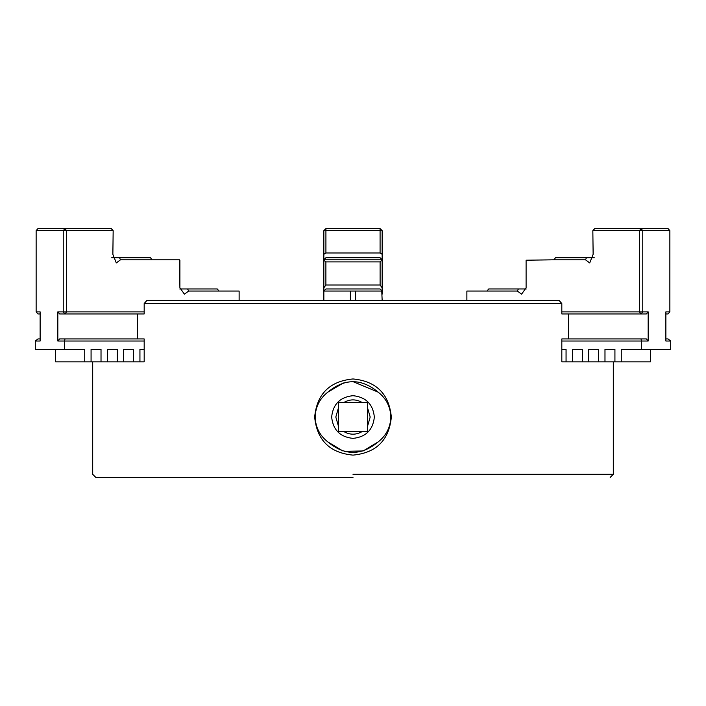 <?xml version="1.0" encoding="UTF-8"?>
<svg xmlns="http://www.w3.org/2000/svg" width="706" height="706" viewBox="0 0 706 706"><rect width="100%" height="100%" fill="white"/><g stroke="black" fill="none" stroke-linecap="round" stroke-linejoin="round"><path stroke-width="1.06" d="M391.336 417.078C389.05 440.191 376.272 452.873 353 455.123C329.711 452.864 316.932 440.165 314.664 417.034C316.932 393.895 329.711 381.196 353 378.954C376.28 381.178 389.059 393.886 391.336 417.078M378.204 441.894C386.279 435.523 390.489 427.245 390.833 417.078C390.506 406.868 386.297 398.563 378.204 392.174C361.401 378.222 344.599 378.222 327.796 392.174C319.712 398.563 315.503 406.85 315.167 417.034C315.511 427.236 319.721 435.523 327.796 441.894C344.599 455.855 361.401 455.855 378.204 441.894L363.14 450.957L344.237 451.337M353 477.424L95.813 477.424L353 477.424M353 474.308L613.311 474.308L353 474.308M367.579 426.124L367.579 407.944L370.182 417.034L367.579 426.124L367.579 431.613L362.09 431.613C356.027 435.046 349.973 435.046 343.91 431.613L338.421 431.613L338.421 426.124L335.818 417.034L338.421 407.944L338.421 426.124M331.652 417.034C333.011 429.91 340.124 437.023 353 438.382C365.876 437.023 372.989 429.91 374.348 417.034C372.989 404.167 365.876 397.046 353 395.687C340.124 397.046 333.011 404.167 331.652 417.034M561.817 303.545L144.183 303.545L146.91 300.421L559.09 300.421L561.817 303.545L561.817 313.949L568.595 313.949L568.595 338.942L561.817 338.942L561.817 361.851L650.411 361.851L650.411 349.355M55.589 349.355L55.589 361.851L144.183 361.851L144.183 338.942L137.405 338.942L137.405 313.949L144.183 313.949L144.183 303.545M343.91 431.613L362.09 431.613M378.204 392.174L353 381.637M343.398 382.961L327.796 392.174M327.796 441.894L342.851 450.949M362.09 402.455L343.91 402.455C349.973 399.031 356.027 399.031 362.09 402.455L367.579 402.455L367.579 407.944M338.421 407.944L338.421 402.455L343.91 402.455M382.158 254.301L382.158 291.048L323.842 291.048L323.842 230.659L325.925 228.576L380.075 228.576L382.158 230.659L382.158 254.301L380.084 252.969L380.084 230.659L325.916 230.659L325.916 252.969L380.084 252.969M382.158 287.81L380.11 285.012L380.11 261.891L382.158 259.808L380.075 257.725L325.925 257.725L323.842 259.808L382.158 259.808M382.158 294.173L382.158 291.048L380.499 289.389M381.734 290.625L382.158 300.421M380.11 261.891L325.89 261.891L325.89 285.012L380.11 285.012M325.925 288.966L323.842 291.048L325.925 288.966L380.075 288.966M355.603 291.048L355.603 300.421M350.397 291.048L350.397 300.421M323.842 291.048L323.842 300.421M325.89 285.012L323.842 287.81M325.351 258.308L325.925 257.725M325.916 252.969L323.842 254.301M325.89 261.891L323.842 260.205M323.842 230.659L325.916 230.659L325.925 228.576M380.075 228.576L380.084 230.659L382.158 230.659M561.817 311.875L639.504 311.875L639.504 230.659L593.137 230.659L594.655 228.576L668.044 228.576L669.862 230.659L642.769 230.659L642.769 311.875L648.17 311.875L646.361 313.949L561.817 313.949M592.837 230.659L593.137 254.301L592.837 230.659L594.655 228.576M593.137 254.301L589.704 262.932L585.53 259.808L554.086 259.808L555.445 257.725L586.448 257.725L585.53 259.808M586.448 257.725L594.258 257.725M526.102 287.81L526.102 260.205L526.102 287.81L521.584 294.173L517.33 291.048L487.025 291.048L488.702 288.966L518.425 288.966L517.33 291.048M518.425 288.966L526.217 288.966M665.873 338.942L668.044 338.942L670.7 341.024L670.7 349.355L641.542 349.355L641.542 341.024L561.817 341.024M670.7 341.024L665.873 341.024L665.873 311.875L669.862 311.875L669.862 230.659M566.062 349.355L561.817 349.355L566.062 349.355L566.062 361.851M572.398 361.851L572.398 349.355L582.353 349.355L582.353 361.851M588.689 361.851L588.689 349.355L598.644 349.355L598.644 361.851M604.98 361.851L604.98 349.355L614.926 349.355L614.926 361.851M621.262 361.851L621.262 349.355L641.542 349.355M604.98 349.355L614.926 349.355M588.689 349.355L598.644 349.355M572.398 349.355L582.353 349.355M487.025 291.048L466.878 291.048L466.878 300.421M561.817 338.942L646.361 338.942L648.17 341.024L648.17 311.875M554.086 259.808L526.102 260.205M669.862 311.875L668.044 313.949L665.873 313.949M648.17 341.024L641.542 341.024L640.969 338.942M640.969 313.949L642.769 311.875L639.504 311.875L640.969 313.949M642.769 230.659L640.969 228.576L639.504 230.659L642.769 230.659M144.183 313.949L59.639 313.949L57.83 311.875L63.231 311.875L63.231 230.659L36.138 230.659L37.956 228.576L111.345 228.576L112.863 230.659L66.496 230.659L66.496 311.875L144.183 311.875M63.231 230.659L65.031 228.576L66.496 230.659L63.231 230.659M144.183 341.024L64.458 341.024L64.458 349.355L35.3 349.355L35.3 341.024L37.956 338.942L40.127 338.942M65.031 338.942L64.458 341.024L57.83 341.024L59.639 338.942L144.183 338.942M57.83 311.875L57.83 341.024M139.938 349.355L144.183 349.355L139.938 349.355L139.938 361.851M123.647 361.851L123.647 349.355L133.602 349.355L133.602 361.851M107.356 361.851L107.356 349.355L117.311 349.355L117.311 361.851M91.074 361.851L91.074 349.355L101.02 349.355L101.02 361.851M64.458 349.355L84.738 349.355L84.738 361.851M101.02 349.355L91.074 349.355M117.311 349.355L107.356 349.355M133.602 349.355L123.647 349.355M239.122 300.421L239.122 291.048L188.67 291.048L184.416 294.173L179.898 287.81L179.545 259.808L120.47 259.808L116.296 262.932L112.863 254.301L113.163 230.659L112.863 254.301M40.127 313.949L37.956 313.949L36.138 311.875L40.127 311.875L40.127 341.024L35.3 341.024M111.742 257.725L150.554 257.725L151.914 259.808M179.783 288.966L217.298 288.966L218.975 291.048M179.898 260.205L179.898 287.81M36.138 230.659L36.138 311.875M188.67 291.048L187.575 288.966M120.47 259.808L119.552 257.725M65.031 313.949L66.496 311.875L63.231 311.875L65.031 313.949M111.345 228.576L113.163 230.659M610.187 477.424L613.311 474.308L613.311 361.851M92.689 361.851L92.689 474.308L95.813 477.424"/></g></svg>
